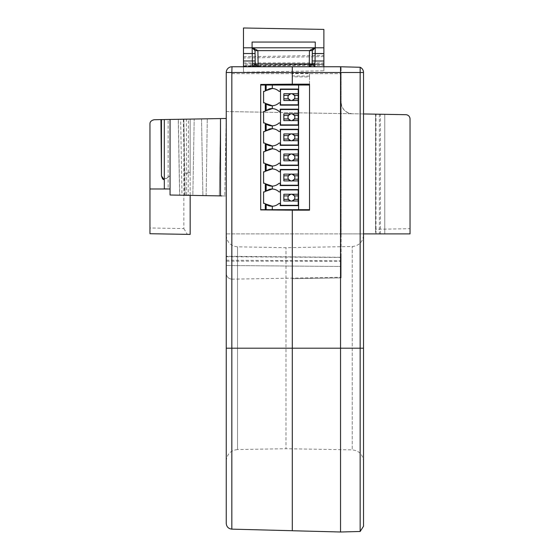 <?xml version="1.0" encoding="UTF-8"?>
<svg xmlns="http://www.w3.org/2000/svg" width="560" height="560" viewBox="0 0 560 560"><rect width="100%" height="100%" fill="white"/><g stroke="black" fill="none" stroke-linecap="round" stroke-linejoin="round"><path stroke-width="0.42" stroke-dasharray="2.8 2.1" d="M226.24 461.048C226.898 454.167 230.664 450.338 237.531 449.561L237.531 246.841L237.531 449.561L285.978 448.714L285.978 247.688L285.978 448.714L352.233 449.869L352.233 246.526L352.233 449.869C359.1 450.646 362.859 454.475 363.517 461.356L363.517 72.499A5.747 5.747 0 0 0 360.15 67.27L340.543 66.759M231.987 73.647L341.117 73.647L231.987 73.647L231.987 66.759A5.747 5.747 0 0 0 226.24 72.499L341.117 72.499L341.117 233.898L226.24 233.898L226.24 265.489L226.24 261.205L341.117 261.205L341.117 257.306L341.117 277.27L232.085 279.174C228.571 278.852 226.625 276.941 226.24 273.427L226.24 523.397L226.24 348.201L292.292 348.201L292.292 278.698L341.117 277.858L341.117 66.773L341.117 72.499L360.15 72.499L360.15 67.27A5.747 5.747 0 0 1 363.517 72.499L360.15 72.499L360.15 348.201L340.543 348.201L340.543 277.858L292.292 278.698L292.292 530.74M168.147 119.483L170.065 119.455L170.065 188.986L170.065 119.455L164.318 119.553L168.147 119.483L168.147 188.951L164.318 188.888M294.42 98.833A3.444 3.444 0 0 0 294.42 95.389M293.44 94.304A3.444 3.444 0 0 0 292.81 93.947M292.096 93.73A3.444 3.444 0 0 0 290.766 93.73M289.429 94.304A3.444 3.444 0 0 0 288.883 94.787M288.449 95.389A3.444 3.444 0 0 0 288.449 98.833M294.42 118.937A3.444 3.444 0 0 0 294.42 115.493M293.44 114.408A3.444 3.444 0 0 0 292.81 114.051M292.096 113.834A3.444 3.444 0 0 0 290.766 113.834M289.429 114.408A3.444 3.444 0 0 0 288.883 114.891M288.449 115.493A3.444 3.444 0 0 0 288.449 118.937M294.42 139.041A3.444 3.444 0 0 0 294.42 135.59M293.44 134.512A3.444 3.444 0 0 0 292.81 134.155M292.096 133.938A3.444 3.444 0 0 0 290.766 133.938M289.429 134.512A3.444 3.444 0 0 0 288.883 134.995M288.449 135.59A3.444 3.444 0 0 0 288.449 139.041M294.42 159.145A3.444 3.444 0 0 0 294.42 155.694M293.44 154.616A3.444 3.444 0 0 0 292.81 154.259M292.096 154.035A3.444 3.444 0 0 0 290.766 154.035M289.429 154.616A3.444 3.444 0 0 0 288.883 155.099M288.449 155.694A3.444 3.444 0 0 0 288.449 159.145M294.42 179.242A3.444 3.444 0 0 0 294.42 175.798M293.44 174.72A3.444 3.444 0 0 0 292.81 174.363M292.096 174.139A3.444 3.444 0 0 0 290.766 174.139M289.429 174.72A3.444 3.444 0 0 0 288.883 175.203M288.449 175.798A3.444 3.444 0 0 0 288.449 179.242M294.42 199.346A3.444 3.444 0 0 0 294.42 195.902M293.44 194.824A3.444 3.444 0 0 0 292.81 194.467M292.096 194.243A3.444 3.444 0 0 0 290.766 194.243M289.429 194.824A3.444 3.444 0 0 0 288.883 195.3M288.449 195.902A3.444 3.444 0 0 0 288.449 199.346M363.517 526.253L363.517 513.303M363.517 498.379L363.517 495.782M360.15 531.489L360.15 348.201L363.517 348.201M340.543 532L340.543 348.201L292.292 348.201L292.292 210.168L309.526 210.168M341.117 261.205L341.117 233.898L363.517 233.898M255.059 53.494L255.241 63.938A2.87 2.87 0 0 0 258.111 66.759L309.246 66.759L243.474 66.759L243.474 56.77L243.474 65.086L323.883 64.33M243.474 56.791L323.883 55.384L323.883 66.759L309.246 66.759A2.87 2.87 0 0 0 311.15 66.031A2.87 2.87 0 0 1 309.246 66.759M231.833 529.137L231.833 279.174L341.117 277.27L341.117 277.858L340.543 277.858M309.526 76.979L309.526 84.175L292.292 84.175L292.292 76.811L309.526 76.979L309.526 73.402L292.292 73.241L292.292 76.811M292.292 72.499L292.292 84.175L292.292 75.943L309.526 76.111L309.526 73.402M309.526 76.111L309.526 84.021L260.701 84.448L260.701 209.888L292.292 210.168M309.526 84.175L292.292 84.175M260.701 85.05L309.526 85.05L309.526 209.685L260.701 209.685M231.833 279.174C228.452 278.74 226.583 276.829 226.24 273.427L226.24 256.298L341.117 257.306L226.24 256.298L226.24 261.205M226.24 265.489L341.117 266.49L226.24 265.489M231.987 66.759A5.747 5.747 0 0 0 226.24 72.499L226.24 233.898L384.769 233.898L380.422 233.898L380.422 114.247L375.578 114.163L375.578 233.898L410.039 233.898L410.039 119C410.172 116.837 408.765 115.402 405.811 114.688L375.578 114.163L375.578 229.306L410.039 228.704M375.578 229.306L375.578 233.898L380.422 233.898M363.517 113.953L352.401 113.757A11.487 11.487 0 0 1 341.117 102.27C341.782 109.004 345.464 112.833 352.163 113.75A11.487 11.487 0 0 0 352.401 113.757L384.769 114.324L384.769 233.898L384.769 114.324L380.422 114.247M226.24 111.552L352.163 113.75L226.24 111.552M323.883 70.798L323.883 64.477L243.474 65.884L243.474 72.198L243.474 28L323.883 29.407L323.883 70.798L243.474 72.198L323.883 70.798M310.961 277.795L310.961 278.376L310.961 277.795M298.613 209.685L298.613 85.05M220.689 118.566L194.187 119.035L192.85 195.412L226.24 195.993L205.919 195.636M311.36 65.828A2.87 2.87 0 0 0 312.116 63.938A2.87 2.87 0 0 1 311.36 65.828M243.474 66.185L323.883 65.373M243.474 47.803L323.883 47.803M252.14 47.803L315.266 47.803L315.266 42.056M186.571 195.3L188.244 195.328L188.44 119.133L180.663 119.266L181.972 195.223L186.571 195.3L186.389 119.168M181.972 195.223L179.613 195.181L178.248 119.308L180.663 119.266M181.223 195.195L185.171 195.272L183.848 119.21L190.162 119.105L183.848 119.21L183.848 228.564L149.961 227.969L149.961 124.04A4.305 4.305 0 0 1 154.189 119.728L183.848 119.21L178.332 119.308L179.697 195.181L181.223 195.195L170.065 195.013L170.065 188.986L149.961 188.986M205.989 195.636L213.031 195.762M219.324 195.874L220.5 118.573L207.284 118.804L220.5 118.573L219.324 195.874L221.816 195.916M188.44 119.133L194.187 119.035L192.85 195.412M226.149 118.475L224.798 195.965L226.149 118.475M226.009 195.986L226.24 182.273L226.009 195.986M292.292 73.241L292.292 75.943M312.333 51.422L312.123 63.7M252.091 47.803L252.091 42.056M243.474 65.884L323.883 64.477M206.122 195.643L207.284 118.804L206.129 195.643M201.544 118.902L202.881 195.587L201.544 118.902M183.848 119.21L185.171 195.272L170.065 195.006M183.393 119.217L184.506 195.251L185.171 195.272M160.958 119.609L161.448 175.924M183.848 228.564L187.355 234.367L190.162 234.416L190.162 119.105L190.162 173.558L184.793 173.558M298.214 89.411L298.214 104.804L280.518 104.804L280.518 89.411L298.214 89.411M298.613 89.068L280.231 89.068L280.231 91.364L279.083 91.364A10.409 10.409 0 0 0 272.3 88.501M268.912 88.935A10.409 10.409 0 0 0 266.161 90.223M265.3 90.86A10.409 10.409 0 0 0 264.726 91.364L263.578 91.364L263.578 102.851L264.726 102.851A10.409 10.409 0 0 0 265.3 103.362M272.3 105.721A10.409 10.409 0 0 0 279.083 102.851L280.231 102.851L280.231 105.154L298.613 105.154M298.214 109.515L298.214 124.908L280.518 124.908L280.518 109.515L298.214 109.515M298.613 109.172L280.231 109.172L280.231 111.468L279.083 111.468A10.409 10.409 0 0 0 272.3 108.605M268.919 109.032A10.409 10.409 0 0 0 266.161 110.327M265.3 110.964A10.409 10.409 0 0 0 264.726 111.468L263.578 111.468L263.578 122.955L264.726 122.955A10.409 10.409 0 0 0 265.3 123.466M272.3 125.818A10.409 10.409 0 0 0 279.083 122.955L280.231 122.955L280.231 125.251L298.613 125.251M298.214 129.619L298.214 145.012L280.518 145.012L280.518 129.619L298.214 129.619M298.613 129.276L280.231 129.276L280.231 131.572L279.083 131.572A10.409 10.409 0 0 0 272.3 128.709M268.919 129.136A10.409 10.409 0 0 0 266.161 130.431M265.3 131.061A10.409 10.409 0 0 0 264.726 131.572L263.578 131.572L263.578 143.059L264.726 143.059A10.409 10.409 0 0 0 265.3 143.57M272.3 145.922A10.409 10.409 0 0 0 279.083 143.059L280.231 143.059L280.231 145.355L298.613 145.355M298.214 149.723L298.214 165.116L280.518 165.116L280.518 149.723L298.214 149.723M298.613 149.38L280.231 149.38L280.231 151.676L279.083 151.676A10.409 10.409 0 0 0 272.3 148.813M268.912 149.24A10.409 10.409 0 0 0 266.161 150.535M265.3 151.165A10.409 10.409 0 0 0 264.726 151.676L263.578 151.676L263.578 163.163L264.726 163.163A10.409 10.409 0 0 0 265.3 163.674M272.3 166.026A10.409 10.409 0 0 0 279.083 163.163L280.231 163.163L280.231 165.459L298.613 165.459M298.214 169.827L298.214 185.22L280.518 185.22L280.518 169.827L298.214 169.827M298.613 169.484L280.231 169.484L280.231 171.78L279.083 171.78A10.409 10.409 0 0 0 272.3 168.917M268.912 169.344A10.409 10.409 0 0 0 266.161 170.639M265.3 171.269A10.409 10.409 0 0 0 264.726 171.78L263.578 171.78L263.578 183.267L264.726 183.267A10.409 10.409 0 0 0 265.3 183.771M272.3 186.13A10.409 10.409 0 0 0 279.083 183.267L280.231 183.267L280.231 185.563L298.613 185.563M298.214 189.931L298.214 205.324L280.518 205.324L280.518 189.931L298.214 189.931M298.613 189.581L280.231 189.581L280.231 191.884L279.083 191.884A10.409 10.409 0 0 0 272.3 189.014M268.919 189.448A10.409 10.409 0 0 0 266.161 190.736M265.3 191.373A10.409 10.409 0 0 0 264.726 191.884L263.578 191.884L263.578 203.371L264.726 203.371A10.409 10.409 0 0 0 265.3 203.875M272.3 206.234A10.409 10.409 0 0 0 279.083 203.371L280.231 203.371L280.231 205.667L298.613 205.667M163.485 179.55L170.065 175.889L164.318 179.949M168.147 188.951L170.065 188.986M190.162 195.363L190.162 173.558M149.961 227.969L149.961 233.716L187.355 234.367M190.162 172.382L184.772 172.382M283.85 93.73L283.85 100.492M289.429 99.911A3.444 3.444 0 0 0 290.059 100.268M290.766 100.492A3.444 3.444 0 0 0 292.096 100.492M293.44 99.911A3.444 3.444 0 0 0 293.979 99.435M283.85 113.834L283.85 120.596M289.429 120.015A3.444 3.444 0 0 0 290.059 120.372M290.766 120.596A3.444 3.444 0 0 0 292.096 120.596M293.44 120.015A3.444 3.444 0 0 0 293.979 119.532M283.85 133.938L283.85 140.7M289.429 140.119A3.444 3.444 0 0 0 290.059 140.476M290.766 140.7A3.444 3.444 0 0 0 292.096 140.7M293.44 140.119A3.444 3.444 0 0 0 293.979 139.636M283.85 154.035L283.85 160.797M289.429 160.223A3.444 3.444 0 0 0 290.059 160.58M290.766 160.797A3.444 3.444 0 0 0 292.096 160.797M293.44 160.223A3.444 3.444 0 0 0 293.979 159.74M283.85 174.139L283.85 180.901M289.429 180.327A3.444 3.444 0 0 0 290.059 180.684M290.766 180.901A3.444 3.444 0 0 0 292.096 180.901M293.44 180.327A3.444 3.444 0 0 0 293.979 179.844M283.85 194.243L283.85 201.005M289.429 200.431A3.444 3.444 0 0 0 290.059 200.788M290.766 201.005A3.444 3.444 0 0 0 292.096 201.005M293.44 200.431A3.444 3.444 0 0 0 293.979 199.948M255.241 63.938A2.87 2.87 0 0 0 258.111 66.759M323.883 63.882L314.965 63.882M312.116 63.882L255.241 63.882M252.392 63.882L243.474 63.882M243.474 62.895L323.883 62.895M323.883 56.602L243.474 58.009M226.24 256.718L341.117 257.432M226.24 260.19L341.117 260.897M375.998 233.898L375.998 114.17M379.379 114.233L379.379 233.898M226.24 235.354C226.898 242.235 230.664 246.064 237.531 246.841L285.978 247.688L352.233 246.526C359.1 245.749 362.859 241.92 363.517 235.039M243.474 56.77L323.883 55.37"/><path stroke-width="0.84" d="M170.065 119.455L170.065 195.013L220.5 195.895L220.5 118.573L226.24 118.475L154.189 119.728C151.235 120.442 149.828 121.877 149.961 124.04L149.961 188.986L170.065 188.986L164.318 188.888L164.318 119.553L164.689 119.546M298.214 100.492L292.096 100.492A3.444 3.444 0 0 1 290.766 100.492L288.449 98.833A3.444 3.444 0 0 1 288.449 95.389L290.766 93.73A3.444 3.444 0 0 1 292.096 93.73L294.42 95.389A3.444 3.444 0 0 1 294.42 98.833L298.214 98.833L298.214 89.411L280.518 89.411L280.518 104.804L298.214 104.804L298.214 98.833M298.214 95.389L294.42 95.389A3.444 3.444 0 0 0 293.44 94.304M292.81 93.947A3.444 3.444 0 0 0 292.096 93.73L298.214 93.73M290.059 100.268A3.444 3.444 0 0 0 290.766 100.492L283.85 100.492L283.85 93.73L290.766 93.73A3.444 3.444 0 0 0 289.429 94.304M288.883 94.787A3.444 3.444 0 0 0 288.449 95.389L283.85 95.389M298.214 120.596L292.096 120.596A3.444 3.444 0 0 1 290.766 120.596L288.449 118.937A3.444 3.444 0 0 1 288.449 115.493L290.766 113.834A3.444 3.444 0 0 1 292.096 113.834L294.42 115.493A3.444 3.444 0 0 1 294.42 118.937L298.214 118.937L298.214 109.515L280.518 109.515L280.518 124.908L298.214 124.908L298.214 118.937M298.214 115.493L294.42 115.493A3.444 3.444 0 0 0 293.44 114.408M292.81 114.051A3.444 3.444 0 0 0 292.096 113.834L298.214 113.834M290.059 120.372A3.444 3.444 0 0 0 290.766 120.596L283.85 120.596L283.85 113.834L290.766 113.834A3.444 3.444 0 0 0 289.429 114.408M288.883 114.891A3.444 3.444 0 0 0 288.449 115.493L283.85 115.493M298.214 140.7L292.096 140.7A3.444 3.444 0 0 1 290.766 140.7L288.449 139.041A3.444 3.444 0 0 1 288.449 135.59L290.766 133.938A3.444 3.444 0 0 1 292.096 133.938L294.42 135.59A3.444 3.444 0 0 1 294.42 139.041L298.214 139.041L298.214 129.619L280.518 129.619L280.518 145.012L298.214 145.012L298.214 139.041M298.214 135.59L294.42 135.59A3.444 3.444 0 0 0 293.44 134.512M292.81 134.155A3.444 3.444 0 0 0 292.096 133.938L298.214 133.938M290.059 140.476A3.444 3.444 0 0 0 290.766 140.7L283.85 140.7L283.85 133.938L290.766 133.938A3.444 3.444 0 0 0 289.429 134.512M288.883 134.995A3.444 3.444 0 0 0 288.449 135.59L283.85 135.59M298.214 160.797L292.096 160.797A3.444 3.444 0 0 1 290.766 160.797L288.449 159.145A3.444 3.444 0 0 1 288.449 155.694L290.766 154.035A3.444 3.444 0 0 1 292.096 154.035L294.42 155.694A3.444 3.444 0 0 1 294.42 159.145L298.214 159.145L298.214 149.723L280.518 149.723L280.518 165.116L298.214 165.116L298.214 159.145M298.214 155.694L294.42 155.694A3.444 3.444 0 0 0 293.44 154.616M292.81 154.259A3.444 3.444 0 0 0 292.096 154.035L298.214 154.035M290.059 160.58A3.444 3.444 0 0 0 290.766 160.797L283.85 160.797L283.85 154.035L290.766 154.035A3.444 3.444 0 0 0 289.429 154.616M288.883 155.099A3.444 3.444 0 0 0 288.449 155.694L283.85 155.694M298.214 180.901L292.096 180.901A3.444 3.444 0 0 1 290.766 180.901L288.449 179.242A3.444 3.444 0 0 1 288.449 175.798L290.766 174.139A3.444 3.444 0 0 1 292.096 174.139L294.42 175.798A3.444 3.444 0 0 1 294.42 179.242L298.214 179.242L298.214 169.827L280.518 169.827L280.518 185.22L298.214 185.22L298.214 179.242M298.214 175.798L294.42 175.798A3.444 3.444 0 0 0 293.44 174.72M292.81 174.363A3.444 3.444 0 0 0 292.096 174.139L298.214 174.139M290.059 180.684A3.444 3.444 0 0 0 290.766 180.901L283.85 180.901L283.85 174.139L290.766 174.139A3.444 3.444 0 0 0 289.429 174.72M288.883 175.203A3.444 3.444 0 0 0 288.449 175.798L283.85 175.798M298.214 201.005L292.096 201.005A3.444 3.444 0 0 1 290.766 201.005L288.449 199.346A3.444 3.444 0 0 1 288.449 195.902L290.766 194.243A3.444 3.444 0 0 1 292.096 194.243L294.42 195.902A3.444 3.444 0 0 1 294.42 199.346L298.214 199.346L298.214 189.931L280.518 189.931L280.518 205.324L298.214 205.324L298.214 199.346M298.214 195.902L294.42 195.902A3.444 3.444 0 0 0 293.44 194.824M292.81 194.467A3.444 3.444 0 0 0 292.096 194.243L298.214 194.243M290.059 200.788A3.444 3.444 0 0 0 290.766 201.005L283.85 201.005L283.85 194.243L290.766 194.243A3.444 3.444 0 0 0 289.429 194.824M288.883 195.3A3.444 3.444 0 0 0 288.449 195.902L283.85 195.902M314.874 66.759L231.987 66.759L340.543 66.759L340.543 348.201L363.517 348.201L363.517 526.253L363.517 72.499L360.15 72.499L360.15 531.489L363.517 526.253M363.517 513.303L363.517 498.379M363.517 495.782L363.517 461.356M292.292 66.759L340.543 66.759L360.15 67.27L360.15 72.499L292.292 72.499L292.292 84.175L309.526 84.175L309.526 210.168L292.292 210.168L292.292 530.74L340.543 532L340.543 348.201L231.833 348.201L231.833 72.499L292.292 72.499L292.292 66.759L292.292 72.499M360.15 67.27A5.747 5.747 0 0 1 363.517 72.499A5.747 5.747 0 0 0 360.15 67.27M255.01 50.638L312.347 50.624L312.165 60.963L315.042 61.012L314.881 66.759L341.117 66.773M243.474 61.012L243.474 66.759L258.111 66.759L255.241 63.938L252.469 66.759L252.14 47.803L243.474 47.803L243.474 61.012L255.192 60.963L255.01 50.68M314.881 66.759L312.116 63.938L309.246 66.759L323.883 66.759L323.883 29.407L243.474 28L243.474 47.803M292.292 530.719L231.833 529.137L231.833 348.201L226.24 348.201L226.24 523.397L226.24 72.499A5.747 5.747 0 0 1 231.987 66.759L231.833 72.499L226.24 72.499A5.747 5.747 0 0 1 231.987 66.759M309.526 210.168L309.526 209.685L298.613 209.685L298.613 85.05L309.526 85.05L309.526 84.175M363.517 113.953L405.811 114.688A4.305 4.305 0 0 1 410.039 119L410.039 233.898L363.517 233.898M323.883 64.477L323.883 55.384M243.474 65.086L243.474 65.884M292.292 84.175L260.701 84.448L260.701 209.888L292.292 210.168M258.111 66.759L258.111 63.938L255.241 63.938L255.192 60.963L255.241 63.938M312.123 63.7L312.165 60.963L312.116 63.938L309.246 63.938L309.246 66.759M323.883 47.803L252.14 47.803A2.87 2.87 0 0 1 253.575 48.188L257.88 50.624L258.111 63.938L309.246 63.938L309.477 50.624L313.782 48.188A2.87 2.87 0 0 1 315.217 47.803L315.168 53.543L323.883 53.543M188.244 195.328L192.85 195.412M220.5 195.895L221.816 195.916M213.031 195.762L219.324 195.874M207.284 118.804L201.544 118.902L207.284 118.804M298.613 85.05L260.701 85.05M298.613 209.685L260.701 209.685M312.347 50.631L312.333 51.422M313.782 48.188L313.222 48.615M313.194 48.636L312.347 50.624L315.217 47.803L312.347 50.624M252.091 47.803L252.091 42.056L315.266 42.056L315.266 47.803M243.474 53.543L255.059 53.494L255.01 50.624L254.303 48.79M254.016 48.503L253.575 48.188M164.318 179.949L161.448 175.924L160.958 119.609M265.3 209.685L265.3 203.875A10.409 10.409 0 0 1 264.726 203.371L263.578 203.371L263.578 191.884L264.726 191.884A10.409 10.409 0 0 1 265.3 191.373L265.3 183.771A10.409 10.409 0 0 1 264.726 183.267L263.578 183.267L263.578 171.78L264.726 171.78A10.409 10.409 0 0 1 265.3 171.269L265.3 163.674A10.409 10.409 0 0 1 264.726 163.163L263.578 163.163L263.578 151.676L264.726 151.676A10.409 10.409 0 0 1 265.3 151.165L265.3 143.57A10.409 10.409 0 0 1 264.726 143.059L263.578 143.059L263.578 131.572L264.726 131.572A10.409 10.409 0 0 1 265.3 131.061L265.3 123.466A10.409 10.409 0 0 1 264.726 122.955L263.578 122.955L263.578 111.468L264.726 111.468A10.409 10.409 0 0 1 265.3 110.964L265.3 103.362A10.409 10.409 0 0 1 264.726 102.851L263.578 102.851L263.578 91.364L264.726 91.364A10.409 10.409 0 0 1 265.3 90.86L265.3 85.05M266.161 85.05L266.161 90.223A10.409 10.409 0 0 0 265.3 90.86L272.3 88.501A10.409 10.409 0 0 1 279.083 91.364L280.231 91.364L280.231 89.068L298.613 89.068M272.3 85.05L272.3 88.501A10.409 10.409 0 0 0 268.912 88.935M265.3 103.362A10.409 10.409 0 0 0 272.3 105.721L265.3 103.362M266.161 103.999L266.161 110.327A10.409 10.409 0 0 0 265.3 110.964L272.3 108.605A10.409 10.409 0 0 0 268.919 109.032M265.3 123.466A10.409 10.409 0 0 0 272.3 125.818L265.3 123.466M266.161 124.096L266.161 130.431A10.409 10.409 0 0 0 265.3 131.061L272.3 128.709A10.409 10.409 0 0 0 268.919 129.136M265.3 143.57A10.409 10.409 0 0 0 272.3 145.922L265.3 143.57M266.161 144.2L266.161 150.535A10.409 10.409 0 0 0 265.3 151.165L272.3 148.813A10.409 10.409 0 0 0 268.912 149.24M265.3 163.674A10.409 10.409 0 0 0 272.3 166.026L265.3 163.674M266.161 164.304L266.161 170.639A10.409 10.409 0 0 0 265.3 171.269L272.3 168.917A10.409 10.409 0 0 0 268.912 169.344M265.3 183.771A10.409 10.409 0 0 0 272.3 186.13L265.3 183.771M266.161 184.408L266.161 190.736A10.409 10.409 0 0 0 265.3 191.373L272.3 189.014A10.409 10.409 0 0 0 268.919 189.448M265.3 203.875A10.409 10.409 0 0 0 272.3 206.234L265.3 203.875M298.613 205.667L280.231 205.667L280.231 203.371L279.083 203.371A10.409 10.409 0 0 1 272.3 206.234L272.3 209.685M161.448 119.602L161.448 175.924L162.498 178.71M162.729 178.955L163.485 179.55M149.961 188.986L149.961 233.716L190.162 234.416L190.162 195.363M298.613 109.172L280.231 109.172L280.231 111.468L279.083 111.468A10.409 10.409 0 0 0 272.3 108.605L272.3 105.721A10.409 10.409 0 0 0 279.083 102.851L280.231 102.851L280.231 105.154L298.613 105.154M298.613 129.276L280.231 129.276L280.231 131.572L279.083 131.572A10.409 10.409 0 0 0 272.3 128.709L272.3 125.818A10.409 10.409 0 0 0 279.083 122.955L280.231 122.955L280.231 125.251L298.613 125.251M298.613 149.38L280.231 149.38L280.231 151.676L279.083 151.676A10.409 10.409 0 0 0 272.3 148.813L272.3 145.922A10.409 10.409 0 0 0 279.083 143.059L280.231 143.059L280.231 145.355L298.613 145.355M298.613 169.484L280.231 169.484L280.231 171.78L279.083 171.78A10.409 10.409 0 0 0 272.3 168.917L272.3 166.026A10.409 10.409 0 0 0 279.083 163.163L280.231 163.163L280.231 165.459L298.613 165.459M298.613 189.581L280.231 189.581L280.231 191.884L279.083 191.884A10.409 10.409 0 0 0 272.3 189.014L272.3 186.13A10.409 10.409 0 0 0 279.083 183.267L280.231 183.267L280.231 185.563L298.613 185.563M252.14 47.803L255.01 50.624L252.14 47.803M293.979 99.435A3.444 3.444 0 0 0 294.42 98.833L292.096 100.492A3.444 3.444 0 0 0 293.44 99.911M293.979 119.532A3.444 3.444 0 0 0 294.42 118.937L292.096 120.596A3.444 3.444 0 0 0 293.44 120.015M293.979 139.636A3.444 3.444 0 0 0 294.42 139.041L292.096 140.7A3.444 3.444 0 0 0 293.44 140.119M293.979 159.74A3.444 3.444 0 0 0 294.42 159.145L292.096 160.797A3.444 3.444 0 0 0 293.44 160.223M293.979 179.844A3.444 3.444 0 0 0 294.42 179.242L292.096 180.901A3.444 3.444 0 0 0 293.44 180.327M293.979 199.948A3.444 3.444 0 0 0 294.42 199.346L292.096 201.005A3.444 3.444 0 0 0 293.44 200.431M289.429 99.911A3.444 3.444 0 0 1 288.449 98.833L283.85 98.833M289.429 120.015A3.444 3.444 0 0 1 288.449 118.937L283.85 118.937M289.429 140.119A3.444 3.444 0 0 1 288.449 139.041L283.85 139.041M289.429 160.223A3.444 3.444 0 0 1 288.449 159.145L283.85 159.145M289.429 180.327A3.444 3.444 0 0 1 288.449 179.242L283.85 179.242M289.429 200.431A3.444 3.444 0 0 1 288.449 199.346L283.85 199.346M314.965 63.882L312.116 63.882M255.241 63.882L252.392 63.882M312.298 53.494L315.168 53.543L315.042 61.012L323.883 61.012M266.161 209.685L266.161 204.512M360.15 531.489L340.543 532M231.833 529.137C228.431 528.724 226.569 526.806 226.24 523.397"/></g></svg>
